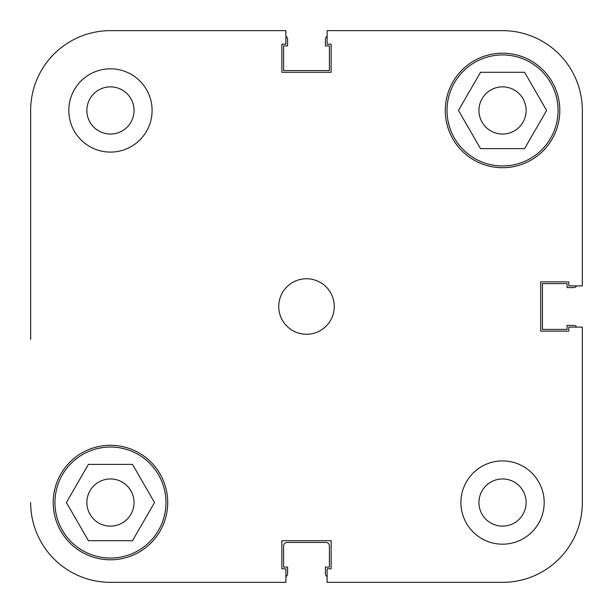 <?xml version="1.0" encoding="UTF-8"?>
<svg xmlns="http://www.w3.org/2000/svg" width="613" height="613" viewBox="0 0 613 613"><rect width="100%" height="100%" fill="white"/><g stroke="black" fill="none" stroke-linecap="round" stroke-linejoin="round"><path stroke-width="0.92" d="M582.35 110.455L582.35 285.888L582.35 110.455A79.805 79.805 0 0 0 502.545 30.65L327.112 30.65L327.112 44.182L331.135 44.182L331.135 72.288L281.865 72.288L281.865 44.182L285.888 44.182L285.888 30.65L110.455 30.65A79.805 79.805 0 0 0 30.65 110.455L30.65 339.464M30.65 273.536L30.65 110.455M285.888 582.35L110.455 582.35L285.888 582.35L285.888 568.818L281.865 568.818L281.865 540.712L331.135 540.712L331.135 568.818L327.112 568.818L327.112 582.35L502.545 582.35A79.805 79.805 0 0 0 582.35 502.545L582.35 327.112L568.818 327.112L568.818 331.135L540.712 331.135L540.712 281.865L568.818 281.865L568.818 285.888L582.35 285.888M54.94 502.545A55.515 55.515 0 0 1 110.455 447.03A55.515 55.515 0 0 1 165.97 502.545A55.515 55.515 0 0 1 110.455 558.06A55.515 55.515 0 0 1 54.94 502.545M447.03 110.455A55.515 55.515 0 0 1 502.545 54.94A55.515 55.515 0 0 1 558.06 110.455A55.515 55.515 0 0 1 502.545 165.97A55.515 55.515 0 0 1 447.03 110.455M86.862 110.455A23.593 23.593 0 0 0 110.455 134.048A23.593 23.593 0 0 0 134.048 110.455A23.593 23.593 0 0 0 110.455 86.862A23.593 23.593 0 0 0 86.862 110.455M478.952 502.545A23.593 23.593 0 0 0 502.545 526.138A23.593 23.593 0 0 0 526.138 502.545A23.593 23.593 0 0 0 502.545 478.952A23.593 23.593 0 0 0 478.952 502.545M460.907 502.545A41.638 41.638 0 0 0 502.545 544.183A41.638 41.638 0 0 0 544.183 502.545A41.638 41.638 0 0 0 502.545 460.907A41.638 41.638 0 0 0 460.907 502.545M68.817 110.455A41.638 41.638 0 0 0 110.455 152.093A41.638 41.638 0 0 0 152.093 110.455A41.638 41.638 0 0 0 110.455 68.817A41.638 41.638 0 0 0 68.817 110.455M278.739 306.5A27.761 27.761 0 0 0 306.5 334.261A27.761 27.761 0 0 0 334.261 306.5A27.761 27.761 0 0 0 306.5 278.739A27.761 27.761 0 0 0 278.739 306.5M53.201 502.545A57.254 57.254 0 0 0 110.455 559.799A57.254 57.254 0 0 0 167.709 502.545A57.254 57.254 0 0 0 110.455 445.291A57.254 57.254 0 0 0 53.201 502.545M445.291 110.455A57.254 57.254 0 0 0 502.545 167.709A57.254 57.254 0 0 0 559.799 110.455A57.254 57.254 0 0 0 502.545 53.201A57.254 57.254 0 0 0 445.291 110.455M526.138 110.455A23.593 23.593 0 0 1 502.545 134.048A23.593 23.593 0 0 1 478.952 110.455A23.593 23.593 0 0 1 502.545 86.862A23.593 23.593 0 0 1 526.138 110.455M134.048 502.545A23.593 23.593 0 0 1 110.455 526.138A23.593 23.593 0 0 1 86.862 502.545A23.593 23.593 0 0 1 110.455 478.952A23.593 23.593 0 0 1 134.048 502.545M285.888 30.65L110.455 30.65M30.65 502.545A79.805 79.805 0 0 0 110.455 582.35M480.508 148.622L458.47 110.455L480.508 72.288L524.582 72.288L546.62 110.455L524.582 148.622L480.508 148.622M154.53 502.545L132.492 540.712L88.418 540.712L66.38 502.545L88.418 464.378L132.492 464.378L154.53 502.545M285.888 576.657A3.471 3.471 0 0 0 287.589 573.676L287.589 567.086L283.597 567.086L283.597 545.915A3.471 3.471 0 0 1 287.068 542.444L325.932 542.444A3.471 3.471 0 0 1 329.403 545.915L329.403 567.086L325.411 567.086L325.411 573.676A3.471 3.471 0 0 0 327.112 576.657M576.657 327.112A3.471 3.471 0 0 0 573.676 325.411L567.086 325.411L567.086 329.403L542.444 329.403L542.444 283.597L567.086 283.597L567.086 287.589L573.676 287.589A3.471 3.471 0 0 0 576.657 285.888M327.112 36.343A3.471 3.471 0 0 0 325.411 39.324L325.411 45.914L329.403 45.914L329.403 70.556L283.597 70.556L283.597 45.914L287.589 45.914L287.589 39.324A3.471 3.471 0 0 0 285.888 36.343"/></g></svg>
